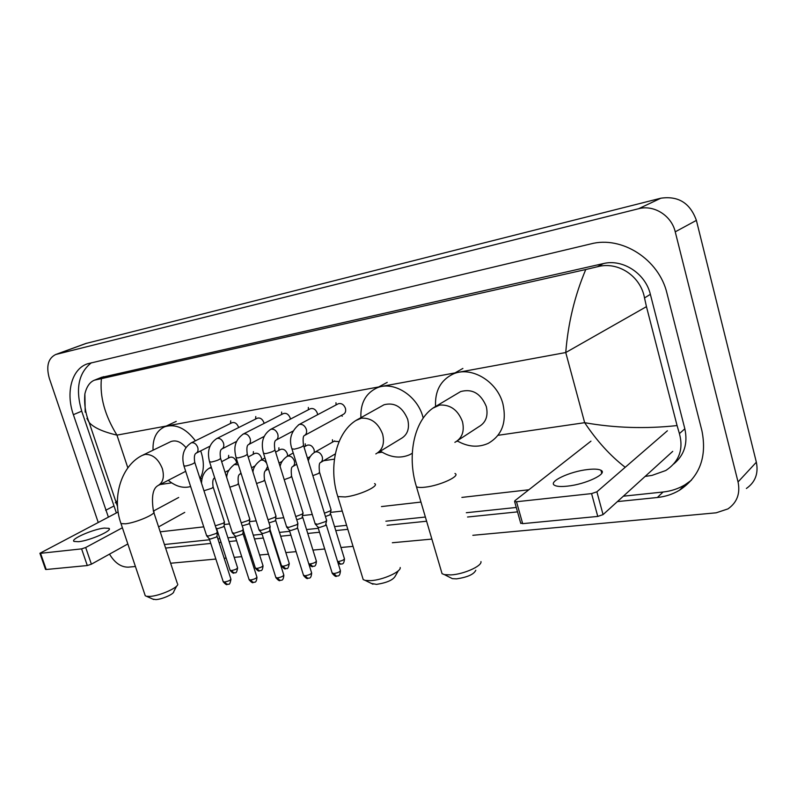 <?xml version="1.0" encoding="UTF-8"?>
<svg xmlns="http://www.w3.org/2000/svg" width="797" height="797" viewBox="0 0 797 797"><rect width="100%" height="100%" fill="white"/><g stroke="black" fill="none" stroke-linecap="round" stroke-linejoin="round"><path stroke-width="1.2" d="M85.767 343.517L660.833 198.214C678.317 195.673 690.172 203.066 696.389 220.39L756.353 462.22C758.605 473.468 755.287 482.225 746.39 488.471M98.22 522.414L49.314 378.296C45.997 366.271 48.109 358.341 55.651 354.526L638.606 208.724C653.789 204.52 671.512 215.539 675.238 231.827L738.052 481.946C740.413 493.562 737.046 502.548 727.94 508.904L716.184 512.81L472.84 535.305M135.41 566.498L128.237 567.155C121.014 567.215 114.768 562.871 109.508 554.134M431.874 539.091L392.333 542.747M353.041 546.373L340.967 547.489M324.708 548.994L312.942 550.089M296.095 551.644L285.834 552.59M277.555 553.357L276.967 553.407M268.45 554.194L259.603 555.011M251.434 555.768L250.128 555.888M241.72 556.665L234.208 557.362M226.149 558.109L224.166 558.289M215.867 559.056L170.638 563.24M617.386 501.602L657.366 497.497C665.336 496.661 672.668 494.27 679.353 490.324C699.627 476.875 707.148 457.03 701.928 430.788L667.019 293.465C659.109 259.274 621.65 235.593 590.786 243.912L87.421 363.83C71.7 368.981 65.573 392.542 73.374 414.679L108.382 517.104M165.607 548.067L210.787 543.424M219.075 542.568L221.058 542.368M229.108 541.542L236.609 540.764M245.008 539.898L246.313 539.768M254.472 538.931L263.309 538.025M271.827 537.148L272.405 537.088M280.674 536.232L290.935 535.176M307.762 533.452L319.517 532.237M335.766 530.573L347.831 529.328M387.093 525.293L426.614 521.228M467.55 517.014L517.522 511.873M91.406 362.755C78.495 372.896 75.267 389.036 81.712 411.172L116.372 512.929M623.354 496.192L663.074 492.008C670.994 491.161 678.277 488.77 684.932 484.835L691.467 480.173M164.431 544.51L209.591 539.758M217.88 538.882L219.862 538.672M227.912 537.826L235.414 537.039M243.812 536.152L245.117 536.012M253.277 535.156L262.103 534.229M270.621 533.332L271.199 533.273M279.468 532.396L289.719 531.32M306.546 529.547L318.302 528.311M334.541 526.598L346.605 525.333M385.858 521.198L425.379 517.034M466.315 512.73L516.277 507.46M673.674 464.023C684.274 455.256 687.99 443.511 684.842 428.796L650.362 294.322C645.45 273.361 622.606 258.686 603.329 263.588L101.129 377.499M625.217 467.281C610.392 455.874 596.883 441.01 584.669 422.689C614.866 428.019 645.66 428.975 677.071 425.568L679.423 433.608C683.677 449.428 679.124 461.732 665.754 470.519L652.085 475.371L645.092 476.447M528.869 489.766L461.891 497.408M420.965 502.07L381.474 506.573M342.242 511.056L330.825 512.351M312.275 514.473L302.83 515.549M283.732 517.731L275.752 518.638M256.166 520.869L249.571 521.627M229.516 523.908L224.216 524.516M203.743 526.857L160.227 531.818M85.897 411.9L85.209 412.188L84.88 393.887C86.644 386.555 89.852 381.982 94.514 380.149L101.408 378.645C99.645 396.617 104.825 415.436 116.95 435.122C102.923 431.825 93.647 427.6 89.144 422.45L86.893 418.375M677.071 425.568L646.457 306.646L565.75 352.533C568.062 323.293 574.737 295.617 585.765 269.525L101.408 378.645M585.765 269.525L597.332 266.776C618.054 261.017 640.728 276.151 644.514 297.948L646.457 306.646M115.286 502.847L117.388 500.735M567.434 486.14C585.735 484.337 608.26 473.557 600.958 470.28C598.557 469.044 594.124 468.795 587.648 469.543C569.676 471.465 547.599 481.896 554.622 485.333C556.864 486.549 561.128 486.818 567.434 486.14M672.718 451.371L603.06 514.613L597.77 516.426L591.573 493.602L596.893 491.799L667.388 430.788M590.956 441.149L514.852 500.735L514.623 501.602L516.506 501.741L522.673 523.649L597.77 516.426M522.673 523.649L520.65 522.971M516.506 501.741L591.573 493.602M475.799 570.263C473.886 574.358 467.49 577.227 456.631 578.851L452.367 578.652L450.484 577.695M441.299 571.08L442.066 573.681L444.417 574.627L451.042 574.916C463.834 574.238 482.235 565.97 480.96 561.576M458.066 440.273L478.728 426.774C485.851 422.709 488.382 415.974 486.319 406.56C480.84 393.459 472.292 388.458 460.656 391.566L457.896 393.21M435.57 406.42C434.803 391.108 440.522 380.368 452.746 374.201C470.619 365.574 497.099 380.876 502.917 403.86C506.902 422.231 502.01 435.401 488.252 443.351C478.28 447.804 467.959 446.987 457.259 440.92M398.351 570.722L395.382 575.912C393.32 579.907 387.053 582.727 376.573 584.38L371.392 583.444M362.535 577.407L363.203 579.588L365.215 580.405L370.814 580.644C382.829 580.027 401.399 571.658 400.194 567.504M378.246 452.457L400.861 438.699C407.536 434.943 409.817 428.487 407.695 419.332C402.495 406.938 394.615 402.087 384.044 404.756L381.942 405.932M360.902 417.678C360.324 403.382 365.554 393.509 376.612 388.059C392.891 380.378 417.12 395.143 422.898 416.861L423.217 418.026M412.278 453.274L409.648 454.728C400.224 458.753 390.48 457.548 380.418 451.132M176.685 586.034L173.736 591.633C174.334 593.875 162.19 599.314 155.913 599.593L152.825 599.115M144.845 594.532L145.263 595.777L146.499 596.286L149.926 596.415C159.719 595.957 178.737 587.449 177.731 584.052M185.92 447.555C181.098 441.877 176.137 439.864 171.026 441.508L170.08 441.966M153.044 450.205C152.596 438.43 156.481 430.619 164.71 426.764C175.529 423.496 185.761 428.178 195.404 440.801M200.675 450.893L201.342 452.835C204.391 462.927 203.952 471.555 200.057 478.698L202.089 478.429M158.772 485.204L185.681 471.306M190.632 486.529C183.32 488.591 175.858 486.519 168.247 480.302M337.769 404.039L338.307 403.75C341.465 402.983 343.826 404.487 345.41 408.263C346.107 411.192 345.4 413.225 343.298 414.37L304.833 435.301M326.65 520.132L325.644 521.557L317.465 524.287L315.104 523.599M326.591 520.76L325.495 525.492L319.597 527.465L317.854 527.086M309.943 408.971L310.441 408.712C313.48 407.994 315.771 409.479 317.326 413.175L317.614 414.709M297.909 523.26L296.843 524.695L288.783 527.385L286.561 526.737M297.859 523.848L297.5 527.514L296.733 528.56L290.925 530.503L289.281 530.144M283.035 413.743L283.483 413.523C286.412 412.836 288.644 414.31 290.168 417.927L290.427 419.112M270.153 526.289L269.027 527.724L261.077 530.364L258.995 529.766M270.103 526.837L269.765 530.473L268.948 531.519L263.219 533.432L261.685 533.093M256.983 418.375L257.381 418.166C260.22 417.528 262.382 418.983 263.887 422.53L264.096 423.406M243.324 529.208L242.139 530.653L234.308 533.253L232.345 532.685M243.274 529.726L242.955 533.332L242.099 534.379L236.45 536.261L235.005 535.953M231.758 422.858L232.116 422.679C234.856 422.061 236.968 423.496 238.442 426.983L238.602 427.59M217.382 532.037L216.136 533.482L208.415 536.042L206.562 535.514M217.342 532.526L217.023 536.092L216.126 537.148L210.557 538.991L209.203 538.712M334.063 441.269L339.054 441.618M331.104 509.632L330.137 510.977L324.429 513.208M331.044 510.219L329.978 514.822L325.455 516.526M306.666 445.513L307.194 445.224C310.222 444.477 312.524 445.961 314.098 449.667L314.327 452.477M303.089 512.86L302.063 514.204L295.737 516.556M303.039 513.398L301.953 517.98L296.753 519.793M280.145 449.638L280.634 449.378C283.553 448.671 285.784 450.136 287.338 453.772L287.627 456.103M276.001 515.968L274.925 517.323L268.021 519.774M275.961 516.476L275.623 520.043L274.845 521.029L269.007 522.902M254.472 453.632L254.91 453.393C257.73 452.726 259.902 454.18 261.426 457.737L261.735 459.67M249.81 518.986L248.664 520.341L241.222 522.842M249.76 519.465L249.441 522.991L248.624 523.988L242.168 525.821M229.596 457.498L229.994 457.289C232.724 456.661 234.836 458.096 236.33 461.583L236.629 463.177M224.445 521.905L223.25 523.26L215.29 525.791M224.405 522.354L224.096 525.851L223.24 526.847L217.82 528.64L216.475 528.371M78.524 541.711C89.892 540.675 113.393 530.254 108.92 528.341L104.238 528.082C92.99 529.198 69.827 539.37 74.051 541.432L78.524 541.711M184.745 512.381L158.593 526.897M127.839 543.962L91.396 564.186L87.301 565.541L81.593 548.874L85.687 547.519L122.389 527.763M118.145 512.003L39.91 553.267L40.557 553.317L46.206 569.496L87.301 565.541M46.206 569.496L45.489 569.287M40.557 553.317L81.593 548.874M153.373 511.096L178.687 497.467M498.035 435.311L584.669 422.689L565.75 352.533L116.95 435.122L127.849 467.869M160.028 484.556L171.654 482.862M225.9 474.952L227.205 474.763M252.619 471.067L253.147 470.987M295.856 464.761L296.823 464.621M323.622 460.716L334.421 459.142M377.728 452.835L382.112 452.198M456.671 441.339L457.717 441.189M56.438 354.296L86.943 343.138M738.052 481.946L756.353 462.22M675.238 231.827L696.389 220.39M638.606 208.724L660.833 198.214M81.712 411.172L73.374 414.679M663.074 492.008L657.366 497.497M113.672 506.155L105.662 510.289M684.842 428.796L679.423 433.608M103.66 376.672L95.869 379.78M603.329 263.588L597.332 266.776M650.362 294.322L644.514 297.948M596.893 491.799L603.06 514.613M454.878 442.355C462.111 438.24 464.641 431.356 462.469 421.673C458.006 410.027 450.425 404.487 439.715 405.055L433.02 408.094M454.967 473.478C460.925 475.899 440.093 485.582 425.279 487.156C420.916 487.674 417.967 487.535 416.452 486.748L415.855 484.735M375.815 453.931C382.57 450.146 384.831 443.54 382.62 434.146C378.286 423.028 371.213 417.708 361.4 418.166L356.11 420.398M374.57 483.59C380.089 485.831 359.078 495.485 345.31 496.939L337.818 496.591L337.3 494.887M171.026 441.508L143.34 454.888C121.443 464.661 111.48 497.288 120.985 523.599L125.547 523.808C136.476 522.683 157.836 513.258 153.502 511.544C151.3 497.398 152.685 488.81 157.667 485.772C163.056 482.803 164.6 477.054 162.309 468.536C158.354 458.883 152.616 454.17 145.084 454.4L142.334 455.386M145.263 595.777L120.666 522.633M326.252 524.775L340.319 570.353C340.279 571.708 338.137 572.774 333.863 573.571L332.12 572.923M340.449 570.801C339.831 578.014 337.221 575.205 336.563 576.251L333.863 573.571M298.437 424.881L299.552 424.383C302.611 424.044 304.872 425.688 306.337 429.314C307.084 432.353 306.387 434.455 304.255 435.62C303.059 436.228 302.8 439.436 303.478 445.234C303.239 446.509 300.15 447.824 294.213 449.179L291.921 448.811M297.54 527.813L311.537 572.615C311.458 573.94 309.316 574.996 305.121 575.793L303.478 575.185M311.667 573.023C310.979 580.206 308.618 577.337 307.831 578.423L305.121 575.793M270.153 429.653L271.169 429.204C274.118 428.886 276.32 430.5 277.764 434.066C278.512 437.065 277.854 439.127 275.782 440.263C274.407 441.13 274.098 444.288 274.865 449.717C274.567 450.972 271.488 452.278 265.65 453.623L263.498 453.274M269.794 530.742L283.732 574.786C283.602 576.101 281.48 577.148 277.346 577.935L275.802 577.367M283.852 575.175C283.174 582.258 280.942 579.429 280.066 580.515L277.346 577.935M242.826 434.265L243.743 433.867C246.602 433.558 248.744 435.152 250.168 438.659C250.925 441.618 250.288 443.65 248.285 444.736C246.891 445.543 246.542 448.641 247.239 454.031C246.871 455.286 243.812 456.581 238.074 457.906L236.051 457.588M242.985 533.582L256.853 576.898C256.684 578.184 254.562 579.22 250.507 580.007L249.043 579.479M256.973 577.257C256.285 584.241 254.163 581.461 253.237 582.537L250.507 580.007M216.405 438.739L217.242 438.38C220.002 438.081 222.094 439.655 223.499 443.092C224.256 446.011 223.658 448.004 221.705 449.07C220.161 450.016 219.773 453.065 220.54 458.215C220.121 459.451 217.083 460.726 211.424 462.041L209.531 461.742M217.053 536.331L230.851 578.931C230.642 580.206 228.53 581.232 224.535 582.009L223.16 581.511M230.961 579.27C229.466 587.13 228.44 583.025 227.275 584.5L224.535 582.009M190.852 443.052L191.619 442.733C194.289 442.455 196.321 443.999 197.716 447.376C198.473 450.265 197.905 452.228 196.002 453.254C194.388 454.23 193.96 457.229 194.737 462.25C194.249 463.485 191.23 464.741 185.671 466.046L183.878 465.767M330.715 514.135L344.354 558.518C344.304 559.783 342.212 560.809 338.087 561.596L337.619 561.616M344.483 558.926C343.816 566.009 341.375 563.17 340.727 564.226L338.087 561.596M314.357 452.457L315.632 451.869C318.611 451.59 320.812 453.204 322.217 456.701C322.924 459.55 322.277 461.543 320.284 462.668C319.149 463.157 318.89 466.325 319.507 472.163L318.601 473.458L312.852 475.65M302.721 517.263L316.309 560.909C316.21 562.164 314.138 563.17 310.073 563.957L308.808 563.887M316.429 561.297C315.761 568.271 313.46 565.471 312.733 566.528L310.073 563.957M286.731 456.601L287.896 456.083C290.775 455.814 292.917 457.398 294.312 460.835C295.02 463.655 294.402 465.607 292.459 466.703C291.234 467.281 290.935 470.399 291.563 476.038L290.586 477.343L284.22 479.655M275.652 520.302L289.181 563.22C289.042 564.455 286.98 565.462 282.975 566.229L281.461 565.711M289.291 563.579C287.627 571.698 286.462 567.265 285.645 568.769L282.975 566.229M267.633 466.444L265.56 470.609C264.136 471.575 263.797 474.633 264.544 479.784L263.508 481.089L256.554 483.5M260.011 460.616L261.077 460.148C263.229 459.829 265.082 460.875 266.646 463.286M249.471 523.231L262.93 565.452C262.751 566.677 260.699 567.673 256.764 568.44L255.329 567.942M263.04 565.79C262.343 572.654 260.3 569.855 259.443 570.921L256.764 568.44M240.973 473.069L239.528 474.374C238.144 475.171 237.775 478.18 238.403 483.41L237.307 484.715L229.815 487.206M234.159 464.512L238.353 464.81M224.126 526.07L237.526 567.623C237.307 568.829 235.254 569.805 231.379 570.572L230.034 570.114M237.626 567.942C236.191 575.564 235.135 571.608 234.069 573.023L231.379 570.572M214.702 477.841L214.343 478.031C212.779 479.057 212.371 482.016 213.118 486.917L211.952 488.222L203.952 490.753M209.113 468.277L211.504 467.899M85.687 547.519L91.396 564.186M55.651 354.526L86.156 343.368M684.932 484.835L679.353 490.324M101.986 377.16L94.514 380.149M117.538 506.583L89.144 422.45C85.448 413.583 84.034 404.059 84.88 393.887M601.755 473.269L600.958 470.28M514.623 501.602L520.79 523.47M452.367 578.652L444.417 574.627M460.656 391.566L436.248 406.091C414.012 417.897 406.629 455.575 416.452 486.748L442.066 573.681M452.746 374.201L462.878 368.443M372.956 584.211L365.215 580.405M384.044 404.756L358.491 419.023C336.274 430.241 328.025 466.673 337.818 496.591L363.203 579.588M376.612 388.059L387.222 382.381M153.701 599.503L146.499 596.286M164.71 426.764L176.247 421.374M200.894 481.268L201.671 480.85M153.831 512.521L177.263 583.245M338.307 403.75L299.044 424.552C290.965 431.436 288.634 439.645 292.051 449.209L315.263 524.127M336.085 404.926L335.965 402.734M336.563 576.251C335.955 576.938 334.521 575.972 332.259 573.362L318.003 527.345M341.345 415.436L342.282 416.203M303.597 445.633L326.531 520.043M318.123 527.395L315.423 524.197M310.441 408.712L270.691 429.364C260.729 436.238 261.585 445.961 263.618 453.642L286.721 527.225M308.389 409.778L308.359 407.446M307.831 578.423C307.234 579.09 305.829 578.144 303.607 575.593L289.421 530.384M292.848 431.157L276.3 439.984M274.985 450.086L297.809 523.171M289.53 530.433L286.86 527.295M283.483 413.523L243.304 434.016C232.704 441.757 234.438 450.674 236.161 457.926L259.135 530.224M281.58 414.49L281.64 412.039M280.066 580.515C279.488 581.172 278.113 580.256 275.931 577.745L261.815 533.313M264.235 436.387L248.754 444.487M247.349 454.38L270.053 526.199M261.914 533.372L259.274 530.294M257.381 418.166L216.844 438.509C209.222 443.56 206.821 451.411 209.631 462.071L232.475 533.113M255.628 419.053L255.787 416.502M253.237 582.537C252.699 583.195 251.344 582.298 249.162 579.837L235.125 536.152M236.629 441.399L222.134 448.85M220.649 458.534L243.234 529.128M235.225 536.202L232.604 533.183M232.116 422.679L191.25 442.853C183.619 447.834 181.198 455.575 183.977 466.066L206.692 535.913M230.482 423.486L230.731 420.836M227.275 584.5C226.756 585.147 225.421 584.261 223.27 581.85L209.312 538.892M209.97 446.19L196.391 453.055M194.837 462.559L217.292 531.968M209.402 538.941L206.812 535.973M334.65 440.93L315.004 452.078C311.677 454.121 309.435 457.03 308.28 460.825M319.647 472.591L330.994 509.552M332.568 442.106L332.439 439.735M335.308 453.921L320.902 462.31M338.227 563.569L340.727 564.226M307.194 445.224L304.016 446.987M293.216 452.995L287.318 456.273C283.304 458.962 280.903 462.37 280.106 466.484M291.682 476.437L302.99 512.78M305.271 446.29L305.241 443.799M310.282 456.551L307.463 458.155M296.713 464.272L293.017 466.384M309.077 564.744C311.268 566.458 312.484 567.056 312.733 566.528M280.634 449.378L275.613 452.108M264.963 457.916L260.539 460.327C255.777 463.844 253.247 467.759 252.938 472.073M264.664 480.163L275.911 515.898M278.84 450.345L278.91 447.755M285.645 568.769C285.067 569.417 283.712 568.51 281.58 566.059L269.894 529.118M282.168 461.333L279.04 463.077M268.44 468.995L266.068 470.32M254.91 453.393L248.176 457M237.655 462.629L234.627 464.252C229.137 468.636 226.517 473.099 226.756 477.632M238.522 483.759L249.72 518.917M253.247 454.29L253.406 451.6M259.443 570.921C258.876 571.569 257.541 570.682 255.438 568.281L243.244 530.154M255.04 465.886L251.583 467.779M241.112 473.508L239.997 474.125M229.994 457.289L221.656 461.682M211.265 467.142L209.541 468.048C204.411 471.037 201.741 476.118 201.531 483.271M213.217 487.246L224.365 521.836M228.44 458.106L228.689 455.346M234.069 573.023C233.551 573.661 232.236 572.794 230.134 570.423L216.585 528.55M228.849 470.23L225.043 472.272M216.664 528.59L215.927 527.744M109.249 529.288L108.92 528.341M39.91 553.267L45.549 569.437"/></g></svg>
